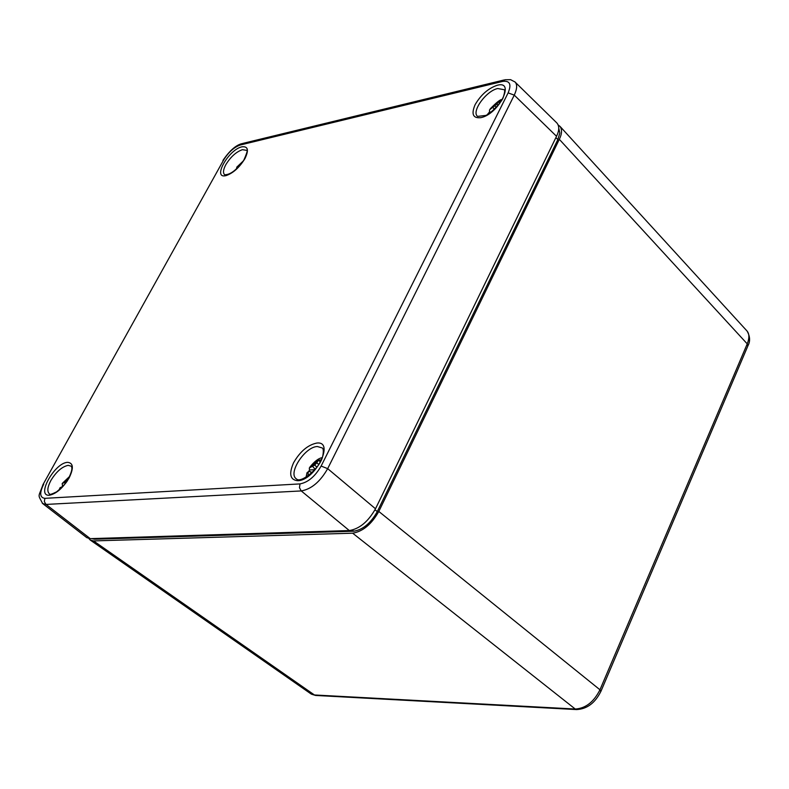 <?xml version="1.0" encoding="UTF-8"?>
<svg xmlns="http://www.w3.org/2000/svg" width="789" height="789" viewBox="0 0 789 789"><rect width="100%" height="100%" fill="white"/><g stroke="black" fill="none" stroke-linecap="round" stroke-linejoin="round"><path stroke-width="1.18" d="M558.277 125.086L559.983 126.358C562.232 129.504 562.005 133.824 559.322 139.328L378.809 511.459C371.56 524.271 362.832 531.52 352.653 533.186L93.526 540.919L90.281 540.08L88.901 538.562M747.844 346.016L747.242 343.876C749.52 337.988 749.392 333.629 746.838 330.798L559.983 126.358M90.281 540.08L310.945 693.856L316.073 695.464M576.946 709.587L575.25 709.035C585.586 708.414 593.821 702.003 599.965 689.783L600.823 691.558M91.761 538.601L94.404 539.212L353.669 531.214C362.881 529.764 370.751 523.225 377.29 511.597L557.853 139.574L559.825 133.025L558.77 128.282M297.788 480.728C290.105 479.978 288.695 473.992 293.567 462.758C300.106 451.476 307.848 444.907 316.784 443.063C335.128 440.735 315.344 480.442 297.788 480.728M226.039 175.622C211.866 179.3 228.475 149.506 241.957 146.813C248.032 146.143 249.018 150.078 244.945 158.609C239.412 167.524 233.11 173.195 226.039 175.622M49.431 495.216C35.702 496.587 54.619 462.65 67.598 462.344C73.377 462.896 73.87 468.114 69.087 478.006C62.903 488.046 56.344 493.776 49.431 495.216M480.905 117.65C472.986 118.508 471.063 114.188 475.116 104.671C480.886 94.808 488.253 88.329 497.238 85.261C515.769 80.084 498.796 114.158 480.905 117.65M43.72 484.16C39.381 492.977 39.766 497.701 44.855 498.342L299.988 483.904C308.085 482.375 315.127 476.428 321.123 466.062L508.126 92.885C511.696 84.295 509.872 80.468 502.662 81.415L240.32 144.989C234.027 147.218 228.445 152.257 223.553 160.118L42.981 484.624C38.336 497.938 37.448 493.677 42.626 503.481L42.241 503.155M44.855 498.342L44.352 501.636L46.028 504.427L42.616 503.5L86.8 537.654L90.262 538.65L349.32 530.553C359.498 528.867 368.226 521.618 375.505 508.787L556.531 136.29C559.322 130.55 559.47 126.141 556.955 123.054L514.951 81.928M514.724 81.731L514.97 81.957C517.416 84.364 517.189 88.753 514.27 95.134L508.126 92.885M321.123 466.062L327.682 468.646C320.196 481.734 311.379 489.16 301.25 490.936L299.475 487.71L299.988 483.904M236.148 169.319L237.223 166.883L240.122 165.226M498.224 105.203L496.942 104.079L498.451 101.83L501.301 100.953M491.074 112.087L488.924 112.62L487.365 114.563M490.719 111.979L489.358 112.452M489.466 112.265L489.545 109.858L496.942 104.079M499.782 103.201L498.451 101.83M491.419 111.821L490.778 111.969M496.261 107.412L495.078 106.13M494.348 109.306L492.997 107.531M62.025 487.257L59.895 487.898L59.214 489.88M63.505 485.639L62.568 485.699L61.729 487.099M62.568 485.699L62.163 483.677L66.059 481.487L68.594 478.45M65.25 483.499L64.363 482.582M318.855 464.465L316.724 462.847L318.46 460.194L321.409 459.74M310.856 473.755L311.014 472.404L309.988 471.506L308.213 471.783L307 472.749L306.063 477.237M314.969 469.652L309.505 469.997L308.548 471.723M309.505 469.997L309.308 467.985L314.693 465.086L316.724 462.847M320.344 461.9L318.46 460.194M316.951 467.206L314.693 465.086M315.245 469.337L312.572 466.358M311.862 472.858L311.014 472.404M309.988 471.506L312.119 472.621M559.322 139.328L747.242 343.876L599.965 689.783L378.809 511.459M747.124 331.133C750.083 336.43 750.369 341.252 748.011 345.612L600.952 691.263C595.123 703.009 586.957 709.114 576.434 709.567L315.57 695.444M352.653 533.186L575.25 709.035L314.436 694.971L93.526 540.919M93.536 538.552L94.404 539.212M557.853 139.574L555.89 137.611M377.29 511.597L375.012 509.753M353.669 531.214L352.348 530.109M317.375 446.525L322.06 447.905C323.441 448.438 323.677 451.101 322.78 455.894C320.837 467.512 300.757 483.904 296.447 478.933C287.462 473.607 304.909 446.673 317.375 446.525M242.45 149.673L246.464 150.324C247.993 149.368 247.125 152.632 243.84 160.118C236.72 169.96 230.319 174.842 224.638 174.754C222.814 172.969 223.208 169.596 225.822 164.664C230.654 156.833 236.197 151.833 242.45 149.673M68.15 465.352L71.049 466.141C72.775 467.621 71.799 471.99 68.14 479.229C67.164 481.98 63.327 486.192 56.63 491.843C51.739 494.259 49.362 494.959 49.51 493.944C46.926 491.685 47.37 487.207 50.851 480.521C56.266 471.704 62.025 466.654 68.15 465.352M497.76 88.526L503.915 89.67C505.118 89.581 504.891 92.135 503.234 97.323C502.485 101.298 490.344 114.089 485.748 115.421L477.572 116.407C471.092 111.624 486.261 90.725 497.76 88.526M90.262 538.65L46.028 504.427L301.25 490.936L349.32 530.553M223.553 160.118L43.139 484.347M504.092 79.965L242.578 143.47L240.32 144.989M502.662 81.415L504.999 79.748M375.505 508.787L327.682 468.646L514.27 95.134L556.531 136.29M237.223 166.883L242.884 161.607M488.716 113.744L488.924 112.62M491.103 108.29L498.411 101.889M60.082 489.131L60.595 487.306M63.012 482.907L69.156 477.404M308.045 475.954L308.213 471.783M310.738 466.753L318.421 460.263M311.487 694.192L315.58 695.444M241.71 143.677C235.684 145.314 229.421 150.896 222.922 160.453M504.98 79.748L510.562 79.659L514.97 81.957M243.357 160.897L236.72 167.219M502.07 99.641C500.768 99.02 496.804 102.106 490.186 108.892M69.669 476.388L62.528 483.154M322.247 457.62C318.47 458.32 314.328 461.516 309.821 467.206"/></g></svg>
